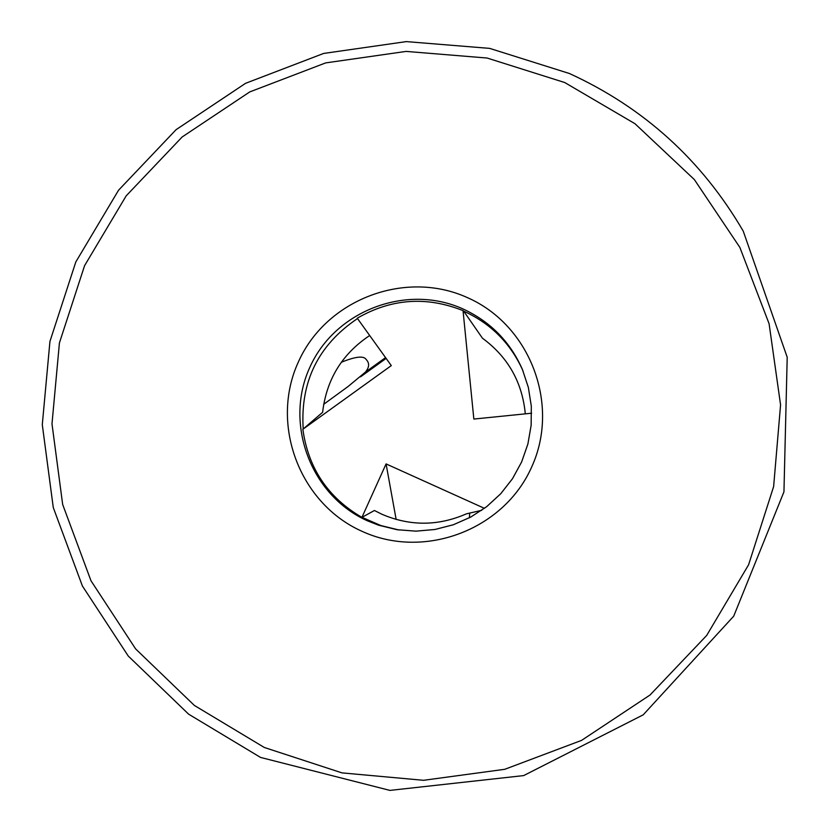 <?xml version="1.0" encoding="UTF-8"?>
<svg xmlns="http://www.w3.org/2000/svg" width="832" height="832" viewBox="0 0 832 832"><rect width="100%" height="100%" fill="white"/><g stroke="black" fill="none" stroke-linecap="round" stroke-linejoin="round"><path stroke-width="1.25" d="M525.304 413.847C522.267 382.221 507.978 357.001 482.435 338.198L463.705 311.178L464.63 311.594C491.369 324.022 510.796 343.71 522.902 370.646M463.705 311.178L463.039 310.638L473.845 419.058L531.617 413.213M369.689 335.514C342.16 353.86 326.477 379.454 322.618 412.298L302.858 429.281L391.3 365.602L357.25 318.198C391.3 298.574 426.566 296.057 463.039 310.638M303.202 428.938C300.196 381.774 318.292 344.978 357.51 318.562M484.453 508.342L386.079 463.913L361.92 517.379C327.954 497.578 308.266 468.208 302.858 429.281M361.92 517.379L374.431 510.505L381.826 514.218C410.03 526.302 438.225 526.167 466.398 513.843L481.707 510.318M399.038 530.015L380.838 525.543L362.242 517.431M323.669 404.321L348.13 386.474L365.342 372.174C369.398 367.349 369.668 363.116 366.163 359.486C363.771 355.566 355.482 356.502 341.286 362.294M396.146 519.449L386.079 463.913M564.73 82.534L634.982 123.718L694.366 179.587L739.856 247.406L769.101 323.773L780.572 404.872L773.625 486.595L748.582 564.793L706.68 635.461L650.052 695.001L581.589 740.376L504.774 769.298L423.54 780.302L342.004 772.886L264.316 747.479L194.355 705.432L135.616 648.898L90.99 580.767L62.67 504.494L51.99 423.873L59.426 342.919L84.583 265.647L126.183 195.853L182.166 136.968L249.766 91.905L325.666 62.899L406.11 51.407L487.146 58.042L564.73 82.534M463.226 309.046C490.495 321.745 510.214 341.858 522.392 369.418L528.362 387.462L531.315 406.245L531.149 425.277L527.883 444.028L521.602 462.01L512.47 478.722L500.739 493.73L486.71 506.626L470.777 517.057L453.357 524.742L434.928 529.485L415.979 531.149L397.02 529.703L378.57 525.179L367.536 520.853C310.773 495.643 283.837 423.675 309.837 367.328C335.005 310.606 406.817 283.275 463.226 309.046M467.532 297.679C530.161 325.166 560.373 404.602 531.648 467.064C503.859 529.932 424.164 560.04 361.982 531.294C299.385 503.474 269.693 424.091 298.376 361.962C326.134 299.416 405.309 269.256 467.532 297.679M360.547 376.834L386.131 358.405M260.53 757.422L389.917 790.4L523.671 775.59L643.219 714.823L733.699 616.19L783.952 491.826L787.207 357.261L743.257 231.161C701.834 160.191 643.895 107.64 569.442 73.518L489.653 48.381L406.328 41.6L323.617 53.446L245.586 83.304L176.103 129.657L118.56 190.206L75.795 261.976L49.941 341.432L42.286 424.653L53.269 507.541L82.389 585.978L128.253 656.032L188.625 714.168L260.53 757.422M522.392 369.418L528.362 387.442L531.315 406.224L531.159 425.246L527.894 444.007L521.622 461.989L512.481 478.722L500.739 493.74L486.71 506.636L470.756 517.078L453.336 524.763L434.897 529.495L415.958 531.159L397.01 529.703L380.838 525.543M469.716 513.261L469.394 517.795M365.342 372.174L385.559 357.614"/></g></svg>

